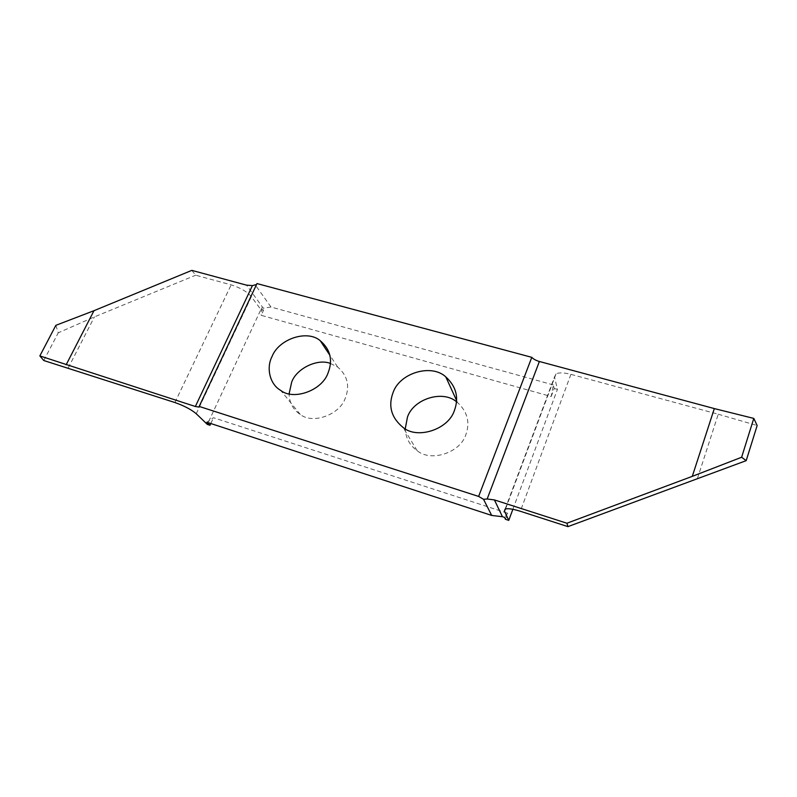 <?xml version="1.0" encoding="UTF-8"?>
<svg xmlns="http://www.w3.org/2000/svg" width="797" height="797" viewBox="0 0 797 797"><rect width="100%" height="100%" fill="white"/><g stroke="black" fill="none" stroke-linecap="round" stroke-linejoin="round"><path stroke-width="0.6" stroke-dasharray="3.98 2.99" d="M330.476 363.482L337.679 367.038C347.512 375.526 350.042 385.927 345.28 398.241C339.482 415.117 312.404 424.373 300.27 414.46C293.107 409.718 289.381 402.834 289.102 393.798M505.457 519.285L507.709 513.248L213.506 417.738L206.821 422.221M210.806 423.526L213.506 417.738M191.828 270.372L195.703 275.214L231.16 284.848C240.286 287.727 247.02 291.662 251.374 296.643L260.858 309.615L207.34 424.412M260.858 309.615L263.488 310.342L261.585 307.732L263.289 308.21L246.562 285.157M551.195 396.527L554.194 388.468L553.327 384.911L551.195 396.527L261.177 315.313L263.488 310.342M554.194 388.468L557.432 389.364L554.483 376.971L556.017 373.863C559.036 372.428 564.007 372.588 570.901 374.341L718.246 414.221L697.544 478.2M512.869 509.303L557.432 389.364M456.522 401.798L457.518 402.545C467.46 411.72 470.24 422.42 465.866 434.634C460.208 453.005 430.579 462.26 417.15 450.664C409.678 445.344 405.703 438.051 405.245 428.786M718.246 414.221L757.15 425.518M507.709 513.248L504.571 517.402M256.993 283.563L256.534 284.549M553.327 384.911L270.98 307.014L263.289 308.21M270.98 307.014L255.17 284.768M55.86 325.335L58.251 332.817L94.425 316.887L195.703 275.214M43.795 360.523L58.251 332.817M68.183 367.995L94.425 316.887M261.585 307.732L261.177 315.313M570.901 374.341L520.341 511.266M505.099 509.104L554.483 376.971M174.882 402.525L231.16 284.848M251.374 296.643L196.241 413.743M300.27 414.46L280.683 390.381M417.15 450.664L403.103 427.481M457.528 402.545L456.611 400.552M556.017 373.863L505.557 508.944M199.16 406.46L256.584 284.519M337.679 367.038L329.968 355.402"/><path stroke-width="1.2" d="M327.975 373.175C321.779 390.819 293.306 400.642 280.674 390.381C269.565 384.154 266.218 367.616 271.966 356.687C278.801 338.755 307.552 329.45 320.235 340.717C330.476 349.485 333.056 360.304 327.975 373.175M289.102 393.798L291.692 382.072C296.584 368.344 317.784 358.242 330.476 363.482M508.755 520.361L505.457 519.285L504.571 517.402L502.439 516.705L494.419 499.918L566.926 523.231L567.942 526.628L520.341 511.266C513.308 509.074 508.376 508.297 505.557 508.944L504.401 510.987L508.755 520.361L512.869 509.303M494.419 499.918L487.166 498.992L483.53 499.291L491.709 515.44L206.821 422.221L209.99 425.279L210.806 423.526M209.99 425.279L207.34 424.412L196.241 413.743C191.29 409.548 184.177 405.803 174.882 402.525L43.795 360.523L39.85 355.92L195.355 406.5L198.881 407.058L256.993 283.563L531.798 357.335L478.628 496.431L483.53 499.291M405.245 428.786L407.486 417.02C413.613 398.729 442.933 389.803 456.522 401.798M454.439 410.415C448.392 429.663 417.16 439.526 403.103 427.481C391.307 417.767 387.98 406.072 393.14 392.363C399.955 372.727 431.655 363.482 445.812 376.921C456.223 386.445 459.092 397.613 454.439 410.415M491.709 515.44L502.439 516.705M753.793 418.415L741.628 457.249L746.201 460.646L757.15 425.518L753.793 418.415L714.331 408.582L539.37 361.489C535.883 360.453 533.362 359.068 531.798 357.335M746.201 460.646L567.942 526.628M714.331 408.582L692.294 476.347L741.628 457.249M566.926 523.231L692.294 476.347M478.628 496.431L199.14 406.42M66.131 364.817L93.986 310.691L191.828 270.372L246.562 285.157L252.42 285.595L256.534 284.549M93.986 310.691L55.86 325.335L39.85 355.92M487.166 498.992L539.37 361.489M504.401 510.987L505.099 509.104M252.42 285.595L195.355 406.5M456.611 400.552L445.812 376.921M198.881 407.058L199.16 406.46M329.968 355.402L320.235 340.717"/></g></svg>
